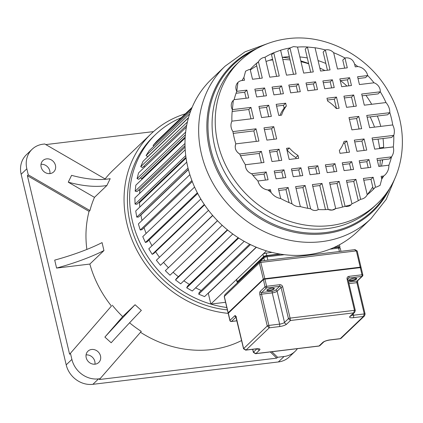 <?xml version="1.0" encoding="UTF-8"?>
<svg xmlns="http://www.w3.org/2000/svg" width="423" height="423" viewBox="0 0 423 423"><rect width="100%" height="100%" fill="white"/><g stroke="black" fill="none" stroke-linecap="round" stroke-linejoin="round"><path stroke-width="0.63" d="M228.198 313.364A107.802 95.434 -133.7 0 1 126.916 223.651A107.802 95.434 -133.7 0 1 151.053 133.858L112.967 170.305A107.802 95.434 46.3 0 0 105.11 178.934M153.512 131.601L45.811 144.587M151.053 133.858A107.802 95.434 -133.7 0 1 185.332 113.824M94.477 197.356L106.882 185.491L110.202 178.659A78.165 34.543 25.9 0 1 71.587 175.344L68.262 182.176L94.477 197.356A107.802 95.434 46.3 0 0 89.93 210.548L28.262 174.836L26.839 168.825A23.45 20.759 -133.7 0 1 32.09 149.293A23.45 20.759 -133.7 0 1 43.088 144.185L44.764 143.984L105.264 179.024A107.802 95.434 46.3 0 0 105.036 179.32M56.587 268.076A91.194 23.455 166.7 0 0 103.947 250.575L102.065 242.612A91.194 23.455 -13.3 0 1 54.704 260.113L56.587 268.076L89.85 264.063A107.802 95.434 46.3 0 0 111.429 306.046L69.599 354.241L27.384 175.672L89.052 211.389L89.93 210.548M89.052 211.389A107.802 95.434 46.3 0 0 86.868 249.433M89.85 264.063L103.947 250.575M69.599 354.241L111.429 306.046M112.307 305.21A107.802 95.434 46.3 0 0 122.665 316.605L104.883 337.094L111.164 342.762A78.165 2.982 132.1 0 1 141.351 310.408L135.069 304.734L122.665 316.605M129.575 322.802A107.802 95.434 46.3 0 0 141.282 331.394L99.368 379.516L276.727 358.128L277.604 357.287L271.846 351.746M140.505 332.293A107.802 95.434 46.3 0 0 241.596 340.526M226.813 307.495A104.222 92.262 -133.7 0 1 132.383 221.16A104.222 92.262 -133.7 0 1 155.722 134.355L153.533 136.449A104.222 92.262 46.3 0 0 130.194 223.254A104.222 92.262 46.3 0 0 227.384 309.911M155.722 134.355A104.222 92.262 -133.7 0 1 181.245 117.737M32.09 149.293L26.4 154.739A23.45 20.759 46.3 0 0 21.15 174.271L66.205 364.859A23.45 20.759 46.3 0 0 92.88 384.327L278.36 361.956A23.45 20.759 46.3 0 0 289.358 356.848L295.053 351.402A23.45 20.759 -133.7 0 1 284.055 356.51L277.604 357.287M86.07 354.908A7.815 6.921 -133.7 0 1 94.821 361.411A7.815 6.921 -133.7 0 1 94.953 364.192M41.015 164.314A7.815 6.921 -133.7 0 1 49.766 170.818A7.815 6.921 -133.7 0 1 49.898 173.604M55.455 165.372A7.815 6.921 46.3 0 0 50.152 159.349A7.815 6.921 46.3 0 0 42.897 160.587A7.815 6.921 46.3 0 0 41.147 167.101A7.815 6.921 46.3 0 0 46.451 173.123A7.815 6.921 46.3 0 0 53.705 171.886A7.815 6.921 46.3 0 0 55.455 165.372M27.384 175.672L28.262 174.836M70.472 353.406L71.894 359.413A23.45 20.759 -133.7 0 0 98.57 378.881L100.24 378.68M86.202 357.689A7.815 6.921 46.3 0 0 91.505 363.711A7.815 6.921 46.3 0 0 98.76 362.474A7.815 6.921 46.3 0 0 100.51 355.965A7.815 6.921 46.3 0 0 95.207 349.943A7.815 6.921 46.3 0 0 87.952 351.18A7.815 6.921 46.3 0 0 86.202 357.689M135.069 304.734A78.165 2.982 -47.9 0 0 104.883 337.094M270.297 351.936L276.727 358.128M297.401 348.668A23.45 20.759 -133.7 0 1 295.053 351.402M68.262 182.176A78.165 34.543 -154.1 0 0 106.882 185.491M208.116 293.218A93.8 83.035 46.3 0 0 208.296 293.276L210.844 304.063L225.581 302.286M192.148 107.299L161.501 136.698M192.095 107.426L156.864 141.139L153.057 145.475L153.845 146.194M190.715 110.916L149.203 150.636L146.104 155.542L147.706 156.674L188.521 117.615M188.452 117.858L143.069 161.279L140.737 166.662L142.456 167.571L186.712 125.229M143.788 166.297L144.862 166.868M186.358 127.164L138.585 172.87L137.068 178.617L138.866 179.294L185.369 134.8M140.288 177.935L141.89 178.538A93.8 83.035 46.3 0 0 141.62 179.643M185.137 138.004L135.841 185.174L135.164 191.175L137.004 191.603L185.015 145.665M138.559 190.117L139.844 190.419A93.8 83.035 46.3 0 0 139.601 193.443M185.2 149.811L134.884 197.953L135.059 204.098L136.915 204.267L185.961 157.34M138.665 202.596L139.511 202.675A93.8 83.035 46.3 0 0 139.802 207.069M186.744 162.152L135.73 210.966L136.761 217.126L138.591 217.036L188.362 169.412M140.637 215.074L140.891 215.064A93.8 83.035 46.3 0 0 142.028 220.446M189.869 174.673L138.374 223.947L140.235 230.006L142.001 229.663L192.28 181.557M144.074 227.68A93.8 83.035 46.3 0 0 146.136 233.417M194.58 187.061L142.757 236.653L145.412 242.495L147.082 241.898L197.7 193.464M149.028 240.037A93.8 83.035 46.3 0 0 152 245.758M200.83 199.037L148.79 248.83L152.19 254.339L153.734 253.504L204.563 204.875M155.601 251.717A93.8 83.035 46.3 0 0 159.482 257.269M208.523 210.342L156.362 260.245L160.444 265.321L212.753 215.534M163.659 262.503A93.8 83.035 46.3 0 0 168.359 267.664M217.464 220.679L165.33 270.683L170.004 275.214L222.186 225.285M173.102 272.248A93.8 83.035 46.3 0 0 178.347 276.711M227.378 229.8L176.497 278.482L175.508 279.926L180.69 283.833L232.787 233.982M183.852 280.803A93.8 83.035 46.3 0 0 189.377 284.383M238.181 237.684L187.468 286.207L186.702 287.804L192.291 291.008L244.214 241.327M195.595 287.846A93.8 83.035 46.3 0 0 201.237 290.516M249.649 244.193L199.217 292.446L198.699 294.159L204.584 296.597L256.227 247.185M210.844 304.063L266.442 250.865M256.396 247.259L208.296 293.276M198.699 294.159L250.485 244.605M186.702 287.804L238.72 238.033M175.508 279.926L227.653 230.027M165.33 270.683L217.522 220.743M160.444 265.321L212.626 215.386M152.19 254.339L204.298 204.483M145.412 242.495L197.351 192.798M140.235 230.006L191.899 180.568M140.891 215.064L188.409 169.597M136.761 217.126L188.024 168.074M139.511 202.675L186.072 158.117M135.059 204.098L185.734 155.606M139.844 190.419L185.063 147.151M135.164 191.175L184.988 143.497M141.89 178.538L185.195 137.105M137.068 178.617L185.639 132.14M140.737 166.662L187.389 122.025M146.104 155.542L189.684 113.84M153.057 145.475L191.619 108.579M269.435 60.293A93.8 83.035 -133.7 0 1 271.053 60.082A93.8 83.035 -133.7 0 1 272.74 59.892M282.786 59.49A93.8 83.035 -133.7 0 1 290.104 59.929M300.986 61.7A93.8 83.035 -133.7 0 1 308.69 63.778M319.841 68.055A93.8 83.035 -133.7 0 1 324.901 70.53M340.584 80.65A93.8 83.035 -133.7 0 1 346.971 86.059M370.146 116.88A93.8 83.035 -133.7 0 1 374.524 127.133M378.025 139.119A93.8 83.035 -133.7 0 1 379.632 148.547M380.245 160.063A93.8 83.035 -133.7 0 1 379.949 166.276M383.592 147.405A3.907 3.458 -133.7 0 1 383.296 147.453L379.553 147.907M307.833 254.736A105.523 93.414 46.3 0 0 357.329 231.741L370.982 218.675A105.523 93.414 -133.7 0 1 321.491 241.67A105.523 93.414 -133.7 0 1 321.057 241.718A105.523 93.414 -133.7 0 1 212.23 182.038A105.523 93.414 -133.7 0 1 225.078 66.189L211.426 79.254A105.523 93.414 46.3 0 0 198.688 195.304A105.523 93.414 46.3 0 0 307.833 254.736M282.464 57.322A104.222 92.262 -133.7 0 1 289.729 58.337M300.801 60.917A104.222 92.262 -133.7 0 1 308.631 63.529M382.239 159.82A104.222 92.262 -133.7 0 1 382.371 161.739M250.316 69.985A85.969 76.103 -133.7 0 1 256.719 65.882M266.035 61.499A85.969 76.103 -133.7 0 1 272.608 59.336M282.284 57.348A85.969 76.103 -133.7 0 1 283.51 57.19A85.969 76.103 -133.7 0 1 289.348 56.708M318.26 209.549A85.969 76.103 46.3 0 0 328.142 209.48L321.988 183.45L312.364 184.608L318.26 209.549A6.652 5.89 -133.7 0 1 315.822 210.453A6.652 5.89 -133.7 0 1 310.619 208.772L305.115 185.486L295.614 186.628L300.33 206.577A85.969 76.103 46.3 0 0 310.619 208.772C313.173 210.781 315.722 211.04 318.26 209.549M280.703 198.524A85.969 76.103 46.3 0 0 292.007 203.817L288.158 187.526L278.382 188.706L280.703 198.524A13.43 11.886 -133.7 0 1 271.058 192.396L270.413 189.668L267.854 189.98A85.969 76.103 46.3 0 0 271.058 192.396C273.512 195.807 276.727 197.848 280.703 198.524M251.648 173.742A85.969 76.103 46.3 0 0 257.951 180.991L268.076 179.77L266.231 171.981L251.648 173.742A8.508 7.529 -133.7 0 1 245.377 164.743L263.989 162.495L261.356 151.355L239.672 153.972A85.969 76.103 46.3 0 0 245.377 164.743C245.409 169.068 247.503 172.066 251.648 173.742M232.93 131.601A85.969 76.103 46.3 0 0 235.828 143.862L258.929 141.076L256.026 128.814L232.93 131.601A10.834 9.592 -133.7 0 1 231.91 121.147L253.599 118.53L250.966 107.394L232.349 109.636A85.969 76.103 46.3 0 0 231.91 121.147C230.339 124.611 230.683 128.095 232.93 131.601M237.953 82.416L236.758 91.336A85.969 76.103 46.3 0 0 234.141 99.664L248.724 97.909L246.879 90.12L236.758 91.336A8.508 7.529 -133.7 0 1 237.99 82.379A8.508 7.529 -133.7 0 1 241.982 80.529L244.542 80.217L243.897 77.488A85.969 76.103 46.3 0 0 241.982 80.529M265.025 57.232L269.742 77.182L279.243 76.034L273.734 52.748A85.969 76.103 46.3 0 0 265.025 57.232C262.022 57.665 259.822 59.183 258.437 61.79A85.969 76.103 46.3 0 0 253.398 66.152A85.969 76.103 46.3 0 0 250.189 69.441L252.51 79.26L262.286 78.081L258.437 61.79L256.248 63.884L259.674 78.392M280.597 50.221L286.493 75.162L296.116 73.999L289.961 47.968A85.969 76.103 46.3 0 0 280.597 50.221L273.734 52.748L271.545 54.842L276.631 76.352M297.522 47.059L303.677 73.089L313.3 71.926L307.405 46.985A85.969 76.103 46.3 0 0 297.522 47.059L293.52 46.593L289.961 47.968L287.772 50.062L293.509 74.316M310.688 72.243L305.216 49.079L307.405 46.985L315.045 47.762L320.549 71.053L330.051 69.906L325.335 49.956L326.302 49.771C329.11 49.523 331.563 50.506 333.657 52.716L337.506 69.007L347.283 67.828L344.962 58.014L345.94 57.819C350.281 57.729 353.168 59.833 354.606 64.137L355.251 66.866L357.81 66.559A10.834 9.592 -133.7 0 1 367.714 75.548L357.594 76.764L359.434 84.552L374.017 82.797A8.508 7.529 -133.7 0 1 380.293 91.796L361.676 94.043L364.309 105.179L385.993 102.562C388.578 105.576 389.858 108.949 389.837 112.677L366.741 115.463L369.639 127.725L392.734 124.938C394.474 128.455 394.812 131.939 393.755 135.392L372.066 138.004L374.699 149.145L393.316 146.897C394.136 150.641 393.538 153.967 391.529 156.87L376.946 158.63L378.786 166.419L388.906 165.197A15.646 13.848 -133.7 0 1 384.993 174.921A15.646 13.848 -133.7 0 1 383.687 176.01L381.123 176.317L381.768 179.045L380.065 185.385L376.491 187.051L375.476 187.093L373.287 189.187L370.966 179.373L363.801 180.235M388.906 165.197A85.969 76.103 46.3 0 0 391.529 156.87L389.34 158.963L377.364 160.412M393.316 146.897A85.969 76.103 46.3 0 0 393.755 135.392L391.566 137.486L372.489 139.786M392.734 124.938A85.969 76.103 46.3 0 0 389.837 112.677L387.648 114.77L367.159 117.24M385.993 102.562A85.969 76.103 46.3 0 0 380.293 91.796L378.104 93.89L362.099 95.82M374.017 82.797A85.969 76.103 46.3 0 0 367.714 75.548L365.525 77.642L358.011 78.546M344.671 68.145L342.773 60.108L344.962 58.014A85.969 76.103 46.3 0 0 333.657 52.716M327.444 70.223L323.146 52.05L325.335 49.956A85.969 76.103 46.3 0 0 315.045 47.762M246.112 98.221L244.69 92.214L236.055 93.256M250.987 118.847L248.777 109.488L232.164 111.492M256.317 141.388L253.837 130.908L233.237 133.393M261.382 162.813L259.167 153.454L240.47 155.706M265.464 180.087L264.042 174.075L252.991 175.408M289.041 202.606L285.969 189.626L278.805 190.487M307.828 208.306L302.926 187.579L296.037 188.409M325.493 209.618L319.799 185.544L312.787 186.39M342.556 207.048L336.983 183.471L329.972 184.317M358.281 200.676L353.734 181.451L346.844 182.281M368.206 167.693L366.783 161.686L359.619 162.548M350.974 169.771L349.557 163.764L342.662 164.595M334.223 171.791L332.801 165.784L325.789 166.63M317.039 173.864L315.621 167.857L308.605 168.703M300.166 175.899L298.744 169.893L291.854 170.723M283.209 177.946L281.792 171.934L274.622 172.801M364.124 150.419L361.908 141.06L354.744 141.927M279.127 160.671L276.912 151.312L269.747 152.174M359.058 128.999L356.584 118.519L349.414 119.381M274.062 139.252L271.587 128.766L264.417 129.634M353.728 106.453L351.518 97.094L344.348 97.962M268.732 116.706L266.522 107.347L259.352 108.209M348.853 85.832L347.436 79.82L340.266 80.687M331.621 87.91L330.204 81.898L323.309 82.728M314.871 89.93L313.454 83.918L306.437 84.764M297.686 92.003L296.269 85.991L289.253 86.837M280.814 94.038L279.392 88.026L272.502 88.856M263.857 96.079L262.44 90.073L255.27 90.934M280.047 115.342A34.638 30.662 46.3 0 1 284.145 108.145L283.473 105.301L276.584 106.131M336.497 108.531L334.286 99.172L327.397 100.008M296.079 158.625L295.83 157.562A34.638 30.662 46.3 0 1 287.143 150.08L286.979 150.096M346.892 152.497L344.682 143.138L343.428 143.291M367.227 194.744A85.969 76.103 46.3 0 0 372.266 190.382A85.969 76.103 46.3 0 0 375.476 187.093L373.155 177.279L363.378 178.458L367.227 194.744C365.842 197.356 363.643 198.873 360.639 199.307L355.923 179.357L346.426 180.499L351.931 203.791A7.614 6.742 -133.7 0 1 351.085 204.795A7.614 6.742 -133.7 0 1 347.516 206.456A7.614 6.742 -133.7 0 1 345.068 206.318L339.172 181.377L329.549 182.535L335.703 208.565A8.286 7.334 -133.7 0 1 332.166 210.062A8.286 7.334 -133.7 0 1 328.142 209.48L332.155 210.072L335.703 208.565A85.969 76.103 46.3 0 0 345.068 206.318L351.079 204.801M373.155 177.279L370.966 179.373M300.33 206.577C297.295 206.873 294.519 205.953 292.007 203.817M245.573 71.175L243.897 77.488L245.599 71.149L249.168 69.494L250.189 69.441M233.343 100.325L232.349 109.636A8.508 7.529 -133.7 0 1 233.38 100.288A8.508 7.529 -133.7 0 1 234.141 99.664M239.672 153.972A7.751 6.863 -133.7 0 1 235.828 143.862C234.368 148.029 235.648 151.402 239.672 153.972M267.854 189.98A10.834 9.592 -133.7 0 1 257.951 180.991C259.405 186.094 262.704 189.086 267.854 189.98M283.981 169.84L274.199 171.019L276.045 178.807L285.821 177.628L283.981 169.84L281.792 171.934M279.101 149.219L269.324 150.398L271.957 161.533L281.734 160.354L279.101 149.219L276.912 151.312M273.776 126.673L263.994 127.852L266.897 140.113L276.674 138.934L273.776 126.673L271.587 128.766M268.711 105.253L258.934 106.432L261.567 117.568L271.344 116.388L268.711 105.253L266.522 107.347M264.629 87.979L254.847 89.158L256.692 96.946L266.469 95.767L264.629 87.979L262.44 90.073M300.933 167.799L291.431 168.941L293.271 176.729L302.773 175.587L300.933 167.799L298.744 169.893M310.027 174.71L319.651 173.552L317.81 165.763L308.182 166.921L310.027 174.71M290.675 92.849L300.298 91.685L298.458 83.897L288.83 85.06L290.675 92.849M281.581 85.932L272.079 87.08L273.924 94.868L283.421 93.721L281.581 85.932L279.392 88.026M334.99 163.69L325.366 164.848L327.206 172.637L336.835 171.479L334.99 163.69L332.801 165.784M315.643 81.824L306.014 82.987L307.859 90.776L317.483 89.613L315.643 81.824L313.454 83.918M351.746 161.671L342.244 162.813L344.084 170.601L353.586 169.459L351.746 161.671L349.557 163.764M332.393 79.804L322.892 80.952L324.732 88.74L334.233 87.593L332.393 79.804L330.204 81.898M368.972 159.593L359.196 160.772L361.041 168.56L370.818 167.381L368.972 159.593L366.783 161.686M364.097 138.966L354.321 140.145L356.954 151.286L366.73 150.107L364.097 138.966L361.908 141.06M358.773 116.42L348.991 117.599L351.894 129.861L361.67 128.682L358.773 116.42L356.584 118.519M353.707 95.001L343.931 96.18L346.564 107.32L356.34 106.141L353.707 95.001L351.518 97.094M349.625 77.726L339.843 78.905L341.689 86.694L351.465 85.515L349.625 77.726L347.436 79.82M278.799 115.49L281.57 115.156A34.638 30.662 -133.7 0 1 286.334 106.051L285.662 103.207L276.166 104.354L278.799 115.49M326.974 98.226L327.645 101.065A34.638 30.662 -133.7 0 1 336.333 108.552L339.109 108.219L336.475 97.079L326.974 98.226M298.691 158.313L298.019 155.468A34.638 30.662 -133.7 0 1 289.332 147.981L286.556 148.32L289.189 159.455L298.691 158.313M346.871 141.044L344.095 141.377A34.638 30.662 -133.7 0 1 339.331 150.488L340.002 153.327L349.498 152.185L346.871 141.044L344.682 143.138M288.158 187.526L285.969 189.626M357.81 66.559A85.969 76.103 46.3 0 0 354.606 64.137M384.814 175.09L383.687 176.01A85.969 76.103 46.3 0 1 381.768 179.045M380.039 185.417L376.491 187.051M351.931 203.791A85.969 76.103 46.3 0 0 360.639 199.307M299.859 56.946A85.969 76.103 -133.7 0 1 307.31 57.94M318.08 60.605A85.969 76.103 -133.7 0 1 325.842 63.455M365.921 95.36A85.969 76.103 -133.7 0 1 371.695 104.291M377.342 116.013A85.969 76.103 -133.7 0 1 380.763 126.382M383.053 138.511A85.969 76.103 -133.7 0 1 383.592 148.071M382.699 159.767A85.969 76.103 -133.7 0 1 381.451 166.096M372.758 186.955A85.969 76.103 -133.7 0 1 367.206 194.643M381.535 178.062L383.687 176.01M355.923 179.357L353.734 181.451M339.172 181.377L336.983 183.471M270.413 189.668L269.091 190.937M266.231 171.981L264.042 174.075M261.356 151.355L259.167 153.454M256.026 128.814L253.837 130.908M250.966 107.394L248.777 109.488M246.879 90.12L244.69 92.214M321.988 183.45L319.799 185.544M305.115 185.486L302.926 187.579M317.81 165.763L315.621 167.857M298.458 83.897L296.269 85.991M284.145 108.145L286.334 106.051M285.662 103.207L283.473 105.301M336.475 97.079L334.286 99.172M298.019 155.468L295.83 157.562M287.143 150.08L289.332 147.981M245.647 350.149L246.064 350.022L243.622 348.605L267.262 325.985L269.266 327.82L268.891 325.424L279.624 324.129A3.907 1.005 166.7 0 0 284.51 322.442L288.454 318.672L290.458 320.502L290.083 318.112L354.469 310.345L353.649 312.883L354.717 312.311M348.584 282.056L357.038 281.036L361.855 276.43A1.301 0.502 -96.9 0 0 362.003 274.786L348.89 276.367A2.607 2.305 46.3 0 0 347.05 278.937L347.801 279.069M347.05 278.937L354.469 310.345A1.301 0.333 -13.3 0 1 355.299 310.466L347.875 279.021M340.219 338.744L341.054 338.347L340.219 338.744L329.919 339.986A1.956 0.756 83.1 0 0 330.12 339.88L340.256 338.659L363.457 316.462L364.531 315.886M351.672 315.225A3.907 1.005 166.7 0 0 353.543 315.214L364.277 313.924L356.89 282.68A1.301 0.333 166.7 0 1 357.609 282.701A1.301 0.333 166.7 0 1 357.662 282.728L357.705 282.765M348.954 283.637L356.89 282.68A1.301 0.502 -96.9 0 1 357.038 281.036A1.301 1.153 46.3 0 0 357.652 280.75L357.721 282.802L365.107 314.04A1.301 0.333 -13.3 0 1 365.107 314.046A1.301 0.333 -13.3 0 0 364.277 313.924L363.457 316.462L353.321 317.684A5.864 1.507 166.7 0 1 349.927 316.446L353.649 312.883L290.458 320.502L286.736 324.066A1.956 1.729 46.3 0 1 284.51 322.442L277.128 291.204A3.907 1.005 -13.3 0 1 272.238 292.89L261.504 294.181L268.891 325.424A1.301 0.333 -13.3 0 0 267.262 325.985L259.875 294.746A1.301 0.333 166.7 0 1 260.383 294.461A1.301 0.333 -13.3 0 1 261.504 294.181A1.301 0.502 -96.9 0 1 261.652 292.542L272.386 291.246A2.607 0.672 -13.3 0 0 275.643 290.12L279.587 286.35A1.301 0.502 -96.9 0 0 279.735 284.705A2.607 2.305 46.3 0 1 282.701 286.873L281.866 287.048A1.301 0.333 166.7 0 0 281.734 287.09A1.301 0.333 166.7 0 0 281.068 287.434L277.128 291.204A1.301 1.153 -133.7 0 0 275.643 290.12M255.46 353.723L255.873 353.596L253.43 352.185L256.946 348.816M319.032 346.056L319.862 345.665L319.032 346.056L255.503 353.718L253.356 352.338A1.301 0.333 -13.3 0 1 253.43 352.185L252.748 349.292M357.112 251.167A1.301 0.333 166.7 0 0 357.186 251.013A1.301 0.333 166.7 0 0 356.356 250.892L354.67 249.755M260.478 261.118L264.824 278.694L360.206 267.188A1.301 0.333 -13.3 0 1 361.036 267.31L357.186 251.013L355.034 249.633L260.51 261.033L259.68 261.425L259.341 262.958L224.317 296.47L228.171 312.766L263.191 279.254A1.301 0.333 -13.3 0 1 264.824 278.694L266.617 286.286L279.73 284.705M259.68 261.425L224.851 294.746L224.317 296.47A1.301 0.333 166.7 0 0 224.243 296.629L228.092 312.92A1.301 0.333 -13.3 0 1 228.171 312.766L228.372 312.972M237.52 282.358A2.607 0.672 -13.3 0 1 237.102 282.109A2.607 0.672 -13.3 0 1 237.255 281.797L263.524 256.666A2.607 0.672 -13.3 0 1 266.781 255.54L279.645 253.99M334.122 247.418L338.321 246.91A2.607 0.672 -13.3 0 1 339.981 247.154A2.607 0.672 -13.3 0 1 339.828 247.466L339.727 247.561M237.102 282.109L236.526 279.661A2.607 0.672 166.7 0 1 236.674 279.349L262.942 254.218A2.607 0.672 166.7 0 1 266.204 253.091L271.978 252.394M26.839 168.825L21.15 174.271M66.205 364.859L71.894 359.413M278.36 361.956L284.055 356.51M98.57 378.881L92.88 384.327M382.519 148.203L383.296 147.453M257.168 48.391A101.679 90.014 46.3 0 0 213.118 161.184A101.679 90.014 46.3 0 0 324.795 233.723A101.679 90.014 46.3 0 0 325.213 233.676A101.679 90.014 46.3 0 0 390.175 187.4M387.167 192.016A100.917 89.338 -133.7 0 1 325.89 232.507A100.917 89.338 -133.7 0 1 325.461 232.56A100.917 89.338 -133.7 0 1 215.471 163.913A100.917 89.338 -133.7 0 1 252.425 51.194M329.84 225.628A98.998 87.635 -133.7 0 1 227.907 169.512A98.998 87.635 -133.7 0 1 240.015 60.928L236.875 63.936A98.998 87.635 46.3 0 0 224.925 172.811A98.998 87.635 46.3 0 0 327.323 228.563A98.998 87.635 46.3 0 0 327.74 228.51A98.998 87.635 46.3 0 0 373.752 206.99L376.893 203.986A98.998 87.635 -133.7 0 1 330.463 225.554A98.998 87.635 -133.7 0 1 329.84 225.628M282.701 286.873L290.083 318.112A1.301 0.333 -13.3 0 0 288.454 318.672L281.068 287.434A1.301 1.153 46.3 0 0 279.587 286.35L266.469 287.931A1.301 1.153 -133.7 0 1 264.988 286.852L263.429 279.476A1.105 0.286 166.7 0 1 264.814 279L263.339 279.518L228.314 313.031L229.964 320.359L234.781 315.754A2.607 1.01 -96.9 0 1 236.235 317.372L243.622 348.605A1.301 0.333 -13.3 0 0 243.548 348.764A1.301 0.333 -13.3 0 1 243.548 348.764L235.796 316.605L236.399 316.769M362.76 275.061A1.301 1.153 -133.7 0 1 362.469 276.145A1.301 1.301 0 0 0 362.834 274.902A1.301 0.333 -13.3 0 0 362.003 274.786L360.311 267.616L264.925 279.122A1.301 0.333 166.7 0 0 263.296 279.682L228.272 313.194A1.301 0.333 166.7 0 0 228.198 313.348L229.89 320.518A1.301 0.333 -13.3 0 1 229.964 320.359A1.301 1.153 46.3 0 0 231.444 321.443A1.301 0.502 83.1 0 1 231.312 321.512A1.301 0.502 83.1 0 1 231.111 321.432M349.927 316.446A1.956 1.729 46.3 0 0 350.847 316.018L354.685 312.343L355.299 310.466A1.301 0.333 -13.3 0 1 355.299 310.471M347.627 279.09L347.838 279.381L347.627 279.09A1.301 0.333 166.7 0 0 347.082 279.106M348.89 276.367A1.301 0.502 83.1 0 1 348.737 278.011A1.301 1.153 46.3 0 0 348.129 278.292L347.88 279.016M357.652 280.75L362.469 276.145A1.301 1.153 -133.7 0 1 361.855 276.43L348.737 278.011L347.886 278.831M351.555 280.803A3.971 1.02 166.7 0 0 351.947 280.745A3.971 1.02 166.7 0 0 356.594 279.016A3.971 1.02 166.7 0 0 354.225 278.244A3.971 1.02 166.7 0 0 353.834 278.297A3.971 1.02 166.7 0 0 349.187 280.026A3.971 1.02 166.7 0 0 351.555 280.803M361.062 267.891A1.301 0.333 166.7 0 0 361.142 267.738A1.301 0.333 166.7 0 0 360.311 267.616L356.356 250.892L260.97 262.397A1.301 0.333 166.7 0 0 259.341 262.958L263.402 279.466M360.909 267.611A1.105 0.286 166.7 0 0 360.243 267.489M264.856 278.995L360.2 267.495L361.142 267.738L362.834 274.902M264.988 286.852A1.301 0.333 -13.3 0 1 266.617 286.286A1.301 0.502 83.1 0 1 266.469 287.931L261.652 292.542A1.301 1.153 46.3 0 1 260.171 291.458L264.988 286.852M271.91 288.211A3.844 0.989 166.7 0 0 271.534 288.259A3.844 0.989 166.7 0 0 267.04 289.935A3.844 0.989 166.7 0 0 269.329 290.68A3.844 0.989 166.7 0 0 269.705 290.627A3.844 0.989 166.7 0 0 274.199 288.957A3.844 0.989 166.7 0 0 271.91 288.211M260.171 291.458A2.607 1.01 -96.9 0 0 259.875 294.746M272.386 291.246A1.301 0.502 83.1 0 0 272.238 292.89L279.624 324.129A1.956 0.756 -96.9 0 1 279.402 326.598L269.266 327.82L246.064 350.022L256.195 348.795A5.864 1.507 166.7 0 1 259.595 350.038L255.873 353.596L319.064 345.977L322.786 342.413A5.864 1.507 166.7 0 1 330.12 339.88M279.402 326.598A5.864 1.507 166.7 0 0 286.736 324.066M353.2 313.76L353.543 315.214A1.956 0.756 83.1 0 1 353.321 317.684M228.198 313.348L263.291 279.608M235.928 316.827A1.301 1.153 -133.7 0 1 234.781 315.754M236.023 317.065L231.444 321.443L236.933 320.782M243.548 348.764L245.694 350.144L255.994 348.901A1.956 0.756 -96.9 0 0 256.195 348.795M259.595 350.038A1.956 1.729 -133.7 0 1 257.507 348.806M253.356 352.348A1.301 0.333 -13.3 0 1 253.356 352.338L252.637 349.303M319.862 345.665L323.701 341.99A1.956 1.729 -133.7 0 1 322.786 342.413M269.71 290.305A3.585 0.92 166.7 0 0 274.046 288.375L271.883 288.222C267.764 289.422 266.162 290.019 267.077 290.025A3.585 0.92 166.7 0 0 269.356 290.352A3.585 0.92 166.7 0 0 269.71 290.305M349.324 280.01A3.585 0.92 166.7 0 0 351.598 280.306A3.585 0.92 166.7 0 0 351.952 280.259A3.585 0.92 166.7 0 0 356.293 278.36L356.288 278.329M339.41 251.516L338.612 248.137L329.966 249.179M284.378 254.678L267.072 256.766L267.87 260.145M266.342 255.957A1.301 0.502 83.1 0 1 266.479 255.889A1.301 0.502 83.1 0 1 267.072 256.766A2.607 0.672 166.7 0 0 263.809 257.893A1.301 1.153 -133.7 0 1 264.1 256.803L266.479 255.889L280.745 254.17M338.612 248.137A1.301 0.502 -96.9 0 0 338.014 247.265L340.272 248.375A2.607 0.672 166.7 0 0 338.612 248.137M338.321 246.91L337.993 245.536M266.204 253.091L266.781 255.54M263.524 256.666L262.942 254.218M236.674 279.349L237.255 281.797M264.444 260.557L263.809 257.893L260.531 261.033M237.377 282.765L237.837 281.94A1.301 1.153 46.3 0 0 237.515 282.638M370.982 218.675L386.215 199.381L395.711 176.507M268.293 43.342L245.028 51.823L225.078 66.189M376.893 203.986C405.472 177.517 410.474 130.083 389.578 93.562C369.94 56.888 326.884 33.412 287.783 38.673C269.208 41.026 253.282 48.444 240.015 60.928M360.222 267.484L264.835 278.99M341.049 338.352L364.494 315.918L365.107 314.04M229.89 320.518A1.301 1.301 0 0 0 231.312 321.512L236.943 320.83M255.994 348.901L258.019 348.689M323.701 341.99C324.737 341.187 326.81 340.52 329.919 339.986M349.319 279.978L349.319 280.026C348.843 279.809 350.466 279.222 354.183 278.265L356.309 278.371M360.904 267.68L361.036 267.31M224.856 294.746L224.243 296.623M333.165 247.846L338.014 247.265M339.42 244.785L339.981 247.154M237.837 281.94L264.1 256.803M340.272 248.375L340.97 251.331"/></g></svg>
